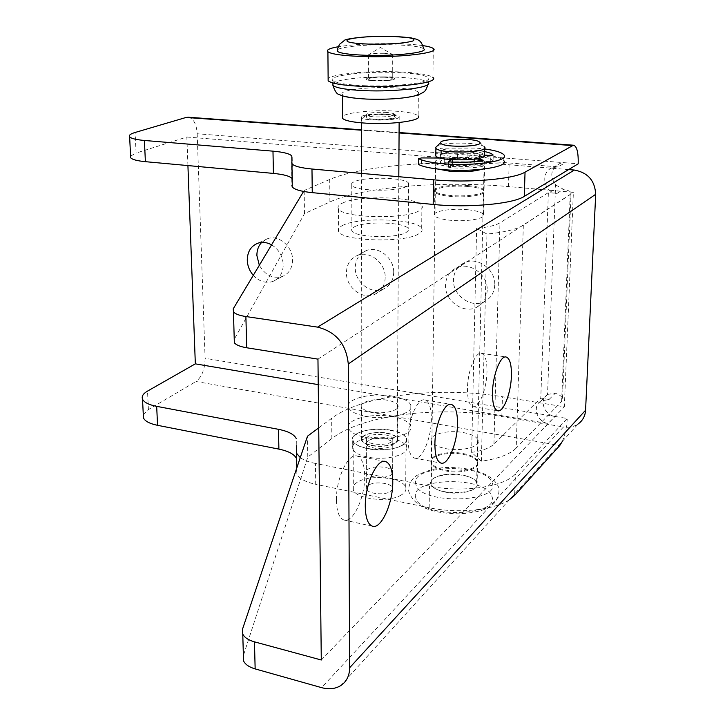 <?xml version="1.0" encoding="UTF-8"?>
<svg xmlns="http://www.w3.org/2000/svg" width="725" height="725" viewBox="0 0 725 725"><rect width="100%" height="100%" fill="white"/><g stroke="black" fill="none" stroke-linecap="round" stroke-linejoin="round"><path stroke-width="0.54" stroke-dasharray="3.62 2.72" d="M390.693 438.29C399.475 440.03 404.731 442.785 406.462 446.564C410.314 454.385 386.597 461.073 368.028 457.131C359.473 455.354 354.371 452.645 352.731 449.011C348.961 441.017 372.396 434.574 390.693 438.29M462.931 453.478C471.132 455.119 476.026 457.711 477.612 461.245C480.729 467.987 461.408 473.389 445.494 470.036C437.456 468.359 432.68 465.803 431.167 462.378C428.103 455.527 447.207 450.288 462.931 453.478M243.537 660.883L243.274 655.871L307.781 457.076L331.851 438.589C362.446 414.691 438.407 405.483 501.854 416.531L563.488 426.962L321.592 687.644M340.777 685.578L578.16 423.944C573.883 426.817 568.989 427.822 563.488 426.962M463.366 432.571C471.603 434.157 476.524 436.658 478.119 440.093C481.246 446.618 461.843 451.865 445.848 448.639C437.773 447.017 432.97 444.552 431.447 441.235C428.375 434.592 447.561 429.499 463.366 432.571M307.781 457.076L307.491 436.196M318.719 427.877L331.688 418.262C362.428 395.089 438.688 386.108 502.425 396.747L564.331 406.807L573.384 192.333L508.461 186.579C441.715 180.48 362.201 186.914 329.902 201.958L304.482 213.63L234.121 339.517L233.233 308.805M390.73 430.17C399.529 431.873 404.795 434.601 406.535 438.326C410.386 446.056 386.624 452.663 368.028 448.784C359.455 447.026 354.344 444.353 352.694 440.764C348.924 432.87 372.396 426.499 390.73 430.17M303.576 191.436L304.165 190.458L329.721 179.474C362.174 165.318 442.023 159.165 509.095 164.765L568.618 169.587M321.284 660.004L564.331 406.807M392.406 416.621C371.336 412.525 344.357 419.693 348.68 428.584C350.574 432.617 356.437 435.616 366.288 437.592C387.712 441.978 415.081 434.493 410.631 425.811C408.628 421.597 402.556 418.533 392.406 416.621M234.338 342.735L234.121 339.517M317.958 359.129L573.384 192.333M467.915 209.752C451.322 207.957 431.239 211.392 434.502 215.606C436.115 217.708 441.163 219.24 449.654 220.192C466.483 222.104 486.819 218.542 483.466 214.41C481.753 212.235 476.57 210.685 467.915 209.752M342.272 203.199C358.132 194.862 417.654 196.629 421.923 205.746C423.001 207.504 422.004 209.217 418.932 210.884C404.758 219.684 341.983 217.944 338.448 208.818C337.252 206.852 338.521 204.976 342.272 203.199M336.418 500.304C336.717 511.66 339.228 518.239 343.94 520.015C353.002 523.377 365.11 497.259 364.702 476.162C364.485 464.48 361.902 457.756 356.954 455.989C348.19 452.835 335.874 478.872 336.418 500.304M408.075 439.142C408.211 450.325 410.377 456.65 414.591 458.109C421.905 460.438 431.42 438.009 431.384 419.249C431.339 407.822 429.118 401.378 424.723 399.91C417.627 397.708 407.948 420.119 408.075 439.142M467.453 388.464C467.444 399.348 469.311 405.42 473.053 406.653C479.053 408.338 486.792 388.691 486.992 371.789C487.073 360.715 485.179 354.552 481.3 353.292C475.446 351.688 467.598 371.345 467.453 388.464M406.462 186.533C396.62 192.089 354.235 191.047 351.752 185.256C350.945 184.032 351.788 182.854 354.262 181.73C364.892 176.374 405.764 177.426 408.592 183.217L408.619 184.893L406.462 186.533M468.395 186.561C477.086 187.413 482.297 188.853 484.019 190.892C487.399 194.762 466.963 198.133 450.053 196.375C441.516 195.487 436.441 194.064 434.819 192.098C431.538 188.156 451.711 184.893 468.395 186.561M371.853 445.648C384.322 448.231 400.254 443.818 397.672 438.607C396.521 436.115 392.995 434.293 387.105 433.142C374.752 430.65 358.947 434.964 361.494 440.247C362.609 442.676 366.062 444.47 371.853 445.648M392.515 396.113C371.345 392.171 344.248 399.131 348.589 407.731C350.483 411.619 356.383 414.519 366.27 416.422C387.793 420.645 415.289 413.377 410.821 404.985C408.8 400.916 402.701 397.962 392.515 396.113M304.482 213.63L304.165 190.458M342.399 225.566C358.186 216.739 417.437 218.714 421.678 228.402C422.748 230.269 421.751 232.091 418.697 233.858C404.586 243.165 342.118 241.217 338.602 231.529C337.397 229.444 338.666 227.451 342.399 225.566M354.407 226.871C364.929 220.835 405.429 222.176 408.22 228.738L408.257 230.641L406.109 232.489C396.358 238.743 354.38 237.419 351.924 230.858C351.127 229.462 351.951 228.139 354.407 226.871M387.232 400.2C374.789 397.862 358.875 401.967 361.431 406.979C362.554 409.281 366.034 410.984 371.862 412.09C384.431 414.528 400.481 410.314 397.88 405.375C396.711 403.009 393.167 401.288 387.232 400.2M418.388 92.148C415.507 89.882 406.988 88.423 392.823 87.752C367.358 86.538 337.506 90.489 342.436 94.631C345.073 96.806 353.329 98.247 367.212 98.972C393.367 100.313 423.554 96.162 418.388 92.148L418.153 115.882C415.289 113.39 406.807 111.759 392.705 110.988C371.263 109.856 345.435 112.656 342.562 116.562M385.772 114.323C391.056 114.613 394.572 115.193 396.312 116.082C397.309 118.655 390.077 119.852 374.626 119.688C367.675 119.262 363.995 118.429 363.569 117.178C365.608 115.012 373.013 114.061 385.772 114.323M385.002 112.357C389.533 112.602 392.551 113.1 394.038 113.852L394.454 114.16C393.911 116.19 387.576 117.106 375.441 116.915C370.23 116.616 367.113 116.009 366.107 115.112L365.953 114.786C367.684 112.946 374.037 112.13 385.002 112.357M363.814 85.677C396.72 87.227 434.638 82.26 428.112 77.575C424.46 74.902 413.739 73.198 395.932 72.455C364.113 71.095 326.748 75.753 332.884 80.638C336.155 83.167 346.468 84.852 363.814 85.677M385.111 76.904C390.413 77.14 393.584 77.648 394.636 78.436C394.083 80.185 387.703 80.992 375.487 80.874C370.23 80.629 367.095 80.131 366.08 79.351C366.651 77.602 373.003 76.787 385.111 76.904M433.287 48.512L432.916 77.466C428.874 74.53 417.056 72.645 397.445 71.829C367.838 70.633 332.213 74.023 328.135 78.644M384.322 77.231C388.736 77.43 391.373 77.856 392.252 78.508C391.79 79.958 386.479 80.638 376.302 80.538C371.925 80.339 369.306 79.913 368.454 79.27C368.934 77.811 374.218 77.131 384.322 77.231M423.01 45.63C416.304 44.66 407.831 44.017 397.599 43.727C374.018 43.228 354.217 44.234 338.203 46.744M384.395 53.278L392.361 54.393C391.899 55.689 386.561 56.314 376.338 56.251L368.318 54.91C369.904 53.732 375.269 53.188 384.395 53.278M423.636 48.729C420.346 46.654 410.649 45.349 394.554 44.823C370.203 44.035 340.877 46.545 337.451 49.826M362.409 437.392C366.614 430.541 395.388 431.538 397.228 438.625L396.847 441.28C393.095 448.249 363.669 447.325 361.929 440.22L362.409 437.392M366.687 437.873C369.795 432.725 391.437 433.468 392.805 438.779L392.515 440.791C389.651 446.011 367.647 445.304 366.333 439.975L366.687 437.873M361.911 116.317C366.415 113.055 397.173 113.091 399.176 116.39L398.777 117.64C394.781 120.966 363.243 120.966 361.394 117.658L361.911 116.317M392.343 473.652C389.506 479.116 367.666 478.355 366.361 472.763L366.705 470.552C369.795 465.151 391.282 465.957 392.642 471.54L392.343 473.652M366.478 116.489C369.813 114.024 392.95 114.052 394.445 116.526L394.128 117.477C391.083 119.96 367.502 119.96 366.107 117.477L366.478 116.489M394.318 79.242C391.255 81.39 367.484 81.472 366.08 79.351L366.46 78.499C369.813 76.388 393.131 76.324 394.636 78.436L394.318 79.242M437.972 169.088L435.154 167.403C431.846 163.741 452.128 160.678 468.894 162.192C477.63 162.971 482.877 164.303 484.608 166.188C485.351 167.303 484.373 168.345 481.654 169.315M292.193 157.189L292.556 179.918L291.876 185.582L291.504 162.463M468.413 185.627C451.729 183.969 431.547 187.222 434.828 191.146C436.45 193.113 441.534 194.536 450.071 195.415C466.982 197.173 487.427 193.811 484.046 189.95C482.324 187.92 477.113 186.479 468.413 185.627M130.582 156.074L136.101 153.075L135.113 132.476M187.92 165.572L186.851 137.025L136.101 153.075M186.851 137.025L558.105 166.895L565.128 162.762L578.206 163.796M292.556 179.918L291.867 159.718M188.319 117.233C193.539 118.501 196.493 124.002 197.182 133.753L565.128 162.762L560.035 163.397C550.837 168.644 549.36 175.803 555.595 184.884L547.538 394.409C538.902 399.711 544.076 415.126 554.915 416.449L567.258 418.497L515.366 474.005C504.464 486.874 462.215 493.027 429.463 486.122L315.475 463.465L315.719 484.318C305.234 481.989 298.954 478.482 296.878 473.797L296.434 445.712M558.105 166.895L552.967 167.529C539.889 171.308 543.369 192.832 557.072 193.394L548.381 192.614L540.768 398.134L549.07 399.475L540.941 401.016C531.887 406.154 537.026 422.122 548.136 423.5L554.915 416.449L205.102 358.286L197.182 133.753M205.102 358.286C204.912 369.224 201.876 376.964 195.995 381.513L559.782 445.522M143.296 414.881L148.398 409.58L195.995 381.513M271.585 244.823C278.808 249.364 282.696 255.998 283.239 264.725C283.031 273.08 279.56 278.663 272.836 281.472C265.731 283.584 259.215 281.536 253.297 275.337M385.202 277.557C384.857 285.722 381.323 291.359 374.589 294.468C362.382 300.059 345.988 287.263 346.423 272.682C346.722 264.172 350.474 258.39 357.679 255.345C369.768 250.343 385.754 263.139 385.202 277.557M487.209 290.399C486.738 298.247 483.231 303.875 476.66 307.282C463.384 314.269 444.652 300.83 445.513 285.152C445.938 276.896 449.718 271.087 456.841 267.724C470.008 261.489 488.179 274.938 487.209 290.399M318.239 384.631L548.136 423.5M547.538 394.409L555.305 393.24C559.383 394.69 561.784 396.385 562.518 398.324L561.612 401.487L516.191 448.123L523.341 225.194L570.213 194.572L571.11 192.524C570.312 191.282 567.766 190.213 563.497 189.316L555.595 184.884M261.625 242.44L267.77 238.607C278.735 234.592 292.791 246.6 292.583 259.958C292.365 268.223 288.913 273.76 282.224 276.56C272.727 278.917 265.096 275.156 259.323 265.268M393.702 272.455C393.34 280.53 389.823 286.112 383.144 289.212C371.028 294.767 354.797 282.143 355.259 267.706C355.567 259.287 359.301 253.569 366.451 250.533C378.441 245.567 394.264 258.2 393.702 272.455M494.758 284.952C494.287 292.71 490.798 298.283 484.291 301.673C471.123 308.605 452.581 295.356 453.46 279.85C453.895 271.685 457.647 265.93 464.716 262.595C477.775 256.405 495.746 269.664 494.758 284.952M462.496 475.011C470.652 476.715 475.528 479.388 477.095 483.04C480.186 489.991 460.964 495.547 445.123 492.085C437.121 490.345 432.372 487.707 430.868 484.173C427.822 477.104 446.845 471.712 462.496 475.011M509.394 499.743C494.16 510.155 457.62 513.898 429.173 507.754L315.719 484.318M562.301 441.425C565.101 434.937 566.751 427.297 567.258 418.497M462.922 454.312C471.114 455.952 476.008 458.544 477.594 462.088C480.702 468.839 461.39 474.241 445.476 470.888C437.438 469.211 432.662 466.655 431.157 463.221C428.094 456.36 447.189 451.122 462.922 454.312M300.277 457.629C303.784 460.167 308.85 462.115 315.475 463.465M523.341 225.194C516.726 229.327 504.6 232.281 486.946 234.066L476.624 228.402C487.807 227.288 495.592 225.43 499.969 222.82L548.381 192.614M516.191 448.123C509.811 454.385 498.211 458.753 481.373 461.236L471.622 452.382C482.297 450.832 489.737 448.086 493.952 444.126L540.768 398.134M471.622 452.382L476.624 228.402M481.373 461.236L486.946 234.066M418.443 164.194L421.47 163.696L444.661 163.841L452.599 165.028L448.567 167.004L450.497 167.801C462.124 168.454 472.591 168.046 481.898 166.596L482.895 166.07L481.989 165.717L474.141 164.203C477.82 163.433 479.633 162.527 479.56 161.467L490.245 161.476L493.036 160.796C491.033 158.558 484.971 156.899 474.875 155.812L470.869 156.093L467.054 157.95L457.439 157.688L439.993 154.362L441.643 153.791L475.772 153.691C491.323 155.014 500.676 157.334 503.812 160.66L503.966 154.905M452.69 159.754L452.699 159.219L451.72 159.69M452.599 165.028L452.654 162.056M440.365 158.032L452.699 159.219M484.463 151.543L474.993 150.166L470.987 150.438L467.172 152.268L457.538 152.014L440.075 148.752L441.724 148.19L475.89 148.081L484.527 148.951M476.579 158.838L474.268 158.403C477.947 157.642 479.76 156.745 479.687 155.712L484.581 155.712M444.661 163.841L444.742 158.059M467.054 157.95L467.172 152.268M474.141 164.203L474.195 161.702M474.25 159.183L474.268 158.403M479.56 161.467L479.687 155.712M457.439 157.688L457.538 152.014M400.019 495.683C404.758 493.236 406.653 490.435 405.701 487.3C403.399 478.174 372.831 474.195 359.392 481.101C354.344 483.566 352.314 486.457 353.311 489.765C355.404 498.8 386.797 502.896 400.019 495.683M400.345 446.165C405.139 443.872 407.051 441.262 406.091 438.344C403.762 429.843 372.868 426.209 359.283 432.662C354.181 434.964 352.132 437.655 353.138 440.737C355.25 449.156 386.987 452.907 400.345 446.165M365.989 434.864C360.978 437.32 360.443 439.966 364.367 442.803C373.339 446.89 382.999 447.243 393.358 443.863L396.811 441.335C402.303 434.665 377.054 429.481 365.989 434.864M369.36 484.681L366.741 486.674L366.37 488.976C367.439 493.507 383.027 495.537 389.669 491.976L392.207 489.991L392.56 487.744C391.437 483.194 376.048 481.192 369.36 484.681M369.36 440.075L366.261 442.857L366.333 444.099L368.182 446.065C374.897 449.138 382.129 449.4 389.869 446.872L392.461 444.969L392.787 442.903C391.654 438.643 376.112 436.794 369.36 440.075M437.238 145.924C444.262 141.982 477.811 142.227 483.684 146.296L484.318 146.749M435.807 154.516C438.67 149.422 480.775 149.45 484.282 154.579L484.391 154.715M440.619 155.739C436.26 151.027 476.117 149.966 479.433 154.715L479.506 154.806C484.137 159.554 443.211 160.551 440.628 155.757L440.519 162.445C436.169 157.624 475.972 156.564 479.279 161.412L479.352 161.512C483.983 166.369 443.111 167.366 440.528 162.454M435.671 162.572C430.378 156.555 479.868 155.25 484.119 161.285L484.228 161.421C490.037 167.484 438.897 168.735 435.698 162.608L435.671 162.572M431.303 484.082C426.427 472.274 472.727 470.951 476.543 482.778L476.642 483.049C481.898 494.948 434.23 496.118 431.321 484.155L431.303 484.082M331.851 438.589L331.688 418.262M243.274 655.871L242.503 629.182M501.854 416.531L502.425 396.747M508.461 186.579L509.095 164.765M329.902 201.958L329.721 179.474M427.995 84.408L428.058 82.369C424.415 79.641 413.694 77.892 395.904 77.122C368.989 75.98 336.581 79.125 332.911 83.411M399.076 132.947L361.413 130.201M148.398 409.58L147.519 391.101M557.072 193.394L563.497 189.316M549.07 399.475L555.305 393.24M493.952 444.126L499.969 222.82M561.612 401.487L570.213 194.572M296.471 471.286L296.144 450.832M514.723 493.861L515.366 474.005M296.706 441.017L297.023 461.173M429.173 507.754L429.463 486.122M448.567 167.004L448.648 161.593M450.497 167.801L450.587 161.947M470.869 156.093L470.987 150.438M441.643 153.791L441.724 148.19M421.47 163.696L421.533 157.932M490.245 161.476L490.39 155.712M481.898 166.596L482.034 160.751M481.989 165.717L482.098 160.742M474.875 155.812L474.993 150.166M493.073 160.85L493.208 155.25M440.863 154.679L440.945 149.069M415.905 484.527C408.42 464.843 484.934 462.65 491.922 482.343C502.969 502.787 420.011 505.198 415.905 484.527M415.769 497.839C408.311 477.775 484.608 475.582 491.559 495.646C502.57 516.472 419.866 518.882 415.769 497.839M478.119 440.093L477.612 461.245M406.535 438.326L406.462 446.564M431.447 441.235L431.167 462.378M352.694 440.764L352.731 449.011M356.954 455.989L384.993 461.399M473.053 406.653L497.776 410.803M481.3 353.292L506.05 356.972M424.723 399.91L451.222 404.369M414.591 458.109L441.081 463.139M343.94 520.015L372.433 526.223M348.589 407.731L348.68 428.584M410.821 404.985L410.631 425.811M434.819 192.098L434.502 215.606M421.678 228.402L421.923 205.746M484.019 190.892L483.466 214.41M338.602 231.529L338.448 208.818M408.592 183.217L408.22 228.738M351.752 185.256L351.924 230.858M361.494 440.247L361.431 406.979M397.672 438.607L397.88 405.375M342.445 95.809L342.436 94.631M394.038 113.852L396.312 116.082M365.953 114.786L363.569 117.178M428.058 82.369L428.112 77.575M394.445 116.526L394.454 114.16M366.107 117.477L366.107 115.112M332.902 82.958L332.884 80.638M392.361 54.393L392.252 78.508M368.445 55.145L368.454 79.27M368.318 54.91L380.407 47.46L391.944 54.167M399.176 116.39L399.14 122.525M398.813 176.71L397.228 438.625M361.394 117.658L361.403 122.851M361.485 173.402L361.929 440.22M366.333 439.975L366.361 472.763M392.805 438.779L392.642 471.54M361.413 129.811L399.076 132.539M435.154 167.403L434.828 191.146M484.608 166.188L484.046 189.95M552.967 167.529L560.035 163.397M540.941 401.016L547.819 394.219M456.841 267.724L464.716 262.595M374.589 294.468L383.144 289.212M272.836 281.472L282.224 276.56M258.182 243.102L267.77 238.607M476.66 307.282L484.291 301.673M357.679 255.345L366.451 250.533M562.518 398.324L571.11 192.524M296.878 473.797L296.788 467.987M477.594 462.088L477.095 483.04M431.157 463.221L430.868 484.173M448.376 167.312L448.476 161.467M482.895 166.07L483.031 160.406M493.036 160.796L493.172 155.295M439.993 154.362L440.075 148.752M405.701 487.3L406.091 438.344M353.311 489.765L353.138 440.737M368.182 446.065L364.367 442.803M392.461 444.969L396.811 441.335M392.56 487.744L392.787 442.903M366.37 488.976L366.333 444.099M479.098 141.738L483.684 146.296M484.572 147.03L484.536 148.371M479.506 154.806L479.352 161.512M435.698 162.608L431.321 484.155M484.228 161.421L476.642 483.049M498.945 488.088C493.607 473.588 472.011 468.015 451.829 467.543C440.447 466.9 428.738 469.555 416.703 475.509C411.356 479.107 408.664 484.273 408.619 491.015C414.999 510.318 439.142 513.527 459.605 513.835C479.941 512.312 500.023 508.814 498.945 488.088"/><path stroke-width="1.09" d="M568.618 169.587L574.327 170.058C587.812 172.523 594.935 180.607 595.687 194.309L348.281 363.968L349.667 667.716C349.541 675.718 346.577 681.663 340.777 685.578C335.312 688.922 328.914 689.611 321.592 687.644L255.155 668.903C249.092 667.109 245.222 664.435 243.537 660.883L242.766 634.049C244.452 637.502 248.349 640.103 254.448 641.842L255.155 668.903M349.667 667.716L585.573 410.25C585.184 416.068 582.71 420.636 578.16 423.944M348.281 363.968C346.269 344.112 336.047 331.833 317.595 327.129L245.893 316.544L246.708 347.764L317.958 359.129L321.284 660.004L254.448 641.842M242.766 634.049L242.503 629.182L307.491 436.196L318.719 427.877M585.573 410.25L595.687 194.309M365.282 506.385C365.509 517.858 367.892 524.465 372.433 526.223C381.187 529.522 393.05 503.05 392.778 481.772C392.642 469.981 390.186 463.221 385.41 461.481C376.964 458.363 364.892 484.762 365.282 506.385M434.909 444.053C434.964 455.336 437.021 461.698 441.081 463.139C448.113 465.423 457.439 442.721 457.52 423.808C457.548 412.298 455.445 405.81 451.222 404.369C444.38 402.194 434.9 424.868 434.909 444.053M492.493 392.506C492.411 403.481 494.169 409.58 497.776 410.803C503.54 412.443 511.116 392.597 511.424 375.559C511.569 364.403 509.784 358.213 506.05 356.972C500.422 355.386 492.737 375.251 492.493 392.506M246.708 347.764C240.229 346.677 236.105 344.991 234.338 342.735L233.45 311.832C235.217 313.961 239.359 315.529 245.893 316.544M303.576 191.436L233.233 308.805L233.45 311.832M342.562 116.562L342.572 118.42C345.191 120.812 353.41 122.425 367.222 123.25C393.249 124.791 423.291 120.314 418.153 115.882M328.135 78.644L328.153 80.838C331.733 83.62 343.052 85.468 362.11 86.384C398.369 88.097 440.111 82.614 432.916 77.466M338.203 46.744C329.449 48.303 326.014 49.989 327.908 51.783C331.506 54.194 342.889 55.762 362.065 56.496C398.542 57.864 440.537 52.961 433.287 48.512C431.901 47.406 428.484 46.445 423.01 45.63M365.491 55.263C395.234 56.369 429.535 52.381 423.636 48.729C421.279 39.621 417.518 40.038 416.222 39.159L410.767 37.809L391.799 36.322C367.013 35.57 344.103 38.969 344.257 40.546L339.626 44.243C337.732 47.895 336.998 50.279 337.433 51.412C340.406 53.387 349.758 54.665 365.491 55.263M337.451 49.826L337.433 51.412M361.413 130.201L186.117 117.45L135.113 132.476C130.382 133.898 128.561 135.348 129.639 136.835C131.198 138.52 136.119 139.726 144.411 140.469L145.39 161.675L273.425 173.411L272.981 151.163C283.403 152.087 289.674 153.691 291.803 155.966L291.93 163.768C294.096 166.188 300.784 167.937 311.977 169.016L312.257 192.651C301.12 191.472 294.468 189.578 292.293 186.977L291.876 185.582M481.654 169.315C473.996 171.553 463.601 172.224 450.47 171.354L437.972 169.088M272.981 151.163L144.411 140.469M312.257 192.651L433.178 204.441C468.024 208.075 512.91 203.988 524.266 196.393L578.206 163.796C578.45 152.368 576.873 146.178 573.475 145.208L525.045 172.133C513.644 179.229 468.54 183.117 433.505 179.791L311.977 169.016M145.39 161.675C137.134 160.868 132.231 159.563 130.663 157.751L130.582 156.074M292.166 178.604C290.036 176.148 283.792 174.426 273.425 173.411M186.117 117.45L188.319 117.233M296.643 458.816C294.604 454.376 288.686 451.149 278.889 449.11L157.552 425.321C149.703 423.69 145 421.225 143.45 417.917L142.526 399.185C141.438 396.367 143.097 393.675 147.519 391.101L195.333 363.85L187.92 165.572M253.297 275.337C249.518 270.933 247.506 265.885 247.27 260.193C247.415 251.548 251.058 245.847 258.182 243.102C262.604 241.778 267.072 242.349 271.585 244.823M195.333 363.85L318.239 384.631M259.323 265.268L256.895 255.544C256.84 250.27 258.417 245.911 261.625 242.44M143.45 417.917L143.296 414.881M562.301 441.425L559.782 445.522L514.678 495.347L509.394 499.743M296.788 467.987L296.434 445.712M296.552 453.27L300.277 457.629M142.526 399.185C144.085 402.393 148.797 404.777 156.682 406.353L157.552 425.321M278.889 449.11L278.5 429.327L156.682 406.353M278.5 429.327C288.342 431.293 294.287 434.429 296.326 438.734M451.72 159.69L448.476 161.467L450.587 161.947C462.233 162.572 472.718 162.173 482.034 160.751L483.031 160.234L482.116 159.89L476.579 158.838M452.654 162.056L452.69 159.754M503.812 160.66C509.911 166.859 473.425 172.45 443.229 169.614C431.339 168.544 423.128 166.832 418.588 164.484L418.443 164.194M484.527 148.951C495.302 150.401 501.782 152.386 503.966 154.905C510.074 160.995 473.552 166.496 443.319 163.723C431.42 162.681 423.192 161.004 418.651 158.703L421.533 157.932L440.365 158.032M484.581 155.712L493.181 155.05C492.112 153.709 489.203 152.54 484.463 151.543M474.195 161.702L474.25 159.183M484.318 146.749L484.572 147.03C490.399 152.812 439.105 154.062 435.897 148.217L435.634 147.474L437.238 145.924M484.536 148.371L484.391 154.715C490.209 160.651 438.997 161.902 435.788 155.902L435.807 154.516M479.714 142.209L479.098 141.738C473.561 137.895 439.975 138.72 440.601 142.68L440.8 143.242C443.374 147.909 485.025 146.812 479.714 142.209M317.595 327.129L574.327 170.058M332.911 83.411L332.92 85.441C336.192 88.033 346.487 89.755 363.823 90.616C396.693 92.211 434.574 87.163 428.058 82.369M368.871 44.116C389.416 44.406 404.033 43.382 412.724 41.053C416.975 38.652 409.906 37.093 391.518 36.386C372.025 36.114 357.769 37.093 348.743 39.304C343.433 41.688 350.139 43.292 368.871 44.116M572.252 145.553L399.076 132.947M433.178 204.441L433.505 179.791M524.266 196.393L525.045 172.133M514.678 495.347L514.723 493.861M418.588 164.484L418.651 158.703M482.098 160.742L482.116 159.89M342.572 118.42L342.445 95.809M427.995 84.408C425.176 92.718 424.642 91.459 418.153 95.011C406.381 98.41 389.243 99.769 366.732 99.08C344.783 97.848 340.85 95.274 339.101 94.404C337.043 94.368 334.977 91.377 332.92 85.441L332.902 82.958M328.153 80.838L327.908 51.783M399.14 122.525L398.813 176.71M361.403 122.851L361.485 173.402M292.293 186.977L291.93 163.768M187.983 117.214L361.413 129.811M399.076 132.539L573.475 145.208M291.803 155.966L291.867 159.718M130.663 157.751L129.639 136.835M418.443 164.367L418.506 158.594M440.601 142.68L435.634 147.474M435.897 148.217L435.788 155.902"/></g></svg>
